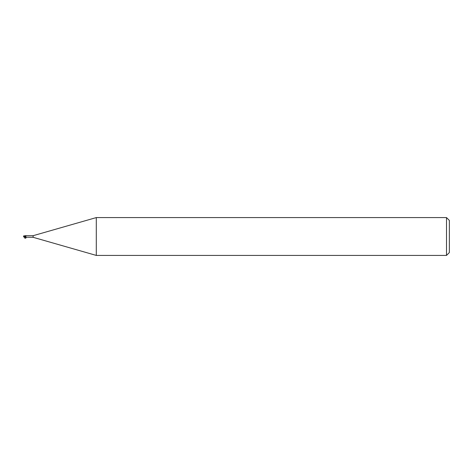 <?xml version="1.0" encoding="UTF-8"?>
<svg xmlns="http://www.w3.org/2000/svg" width="473" height="473" viewBox="0 0 473 473"><rect width="100%" height="100%" fill="white"/><g stroke="black" fill="none" stroke-linecap="round" stroke-linejoin="round"><path stroke-width="0.71" d="M96.291 255.42L33.11 237.304L33.11 235.696L96.291 217.58L446.512 217.58L449.35 220.418L449.35 252.582L446.512 255.42L96.291 255.42L96.291 217.58M446.512 255.42L446.512 217.58M23.792 236.068A0.916 0.739 155 0 0 23.65 236.5L25.164 237.357L26.24 235.696L25.371 235.749M25.128 237.109L23.792 236.222L25.122 236.317L25.164 237.139M25.122 236.612L25.164 235.649L25.501 235.796L23.881 235.926A0.911 0.911 0 0 0 23.774 236.092M33.11 237.304L25.808 237.186M26.24 235.696L33.11 235.696M24.064 236.689L25.542 237.186M25.631 237.174A0.976 0.698 -28.5 0 0 25.501 237.204L26.24 237.304A0.976 0.698 -28.5 0 0 26.204 237.28M25.164 236.624A1.029 0.733 -151.5 0 0 25.749 236.565M25.164 236.417L25.164 235.779M23.863 237.05L24.43 237.05M25.164 237.215L24.702 237.21M23.473 236.116L23.916 236.051M24.43 237.15L24.921 237.251M23.875 237.062L23.881 237.074A0.911 0.911 0 0 1 23.68 236.547M23.774 236.908A0.916 0.739 25 0 1 23.65 236.5M24.596 235.838L25.164 235.649M25.164 236.329L23.496 236.015M25.164 237.351L23.987 237.127M25.099 237.345C23.626 238.824 27.103 238.203 25.838 237.21L25.371 237.251"/></g></svg>

